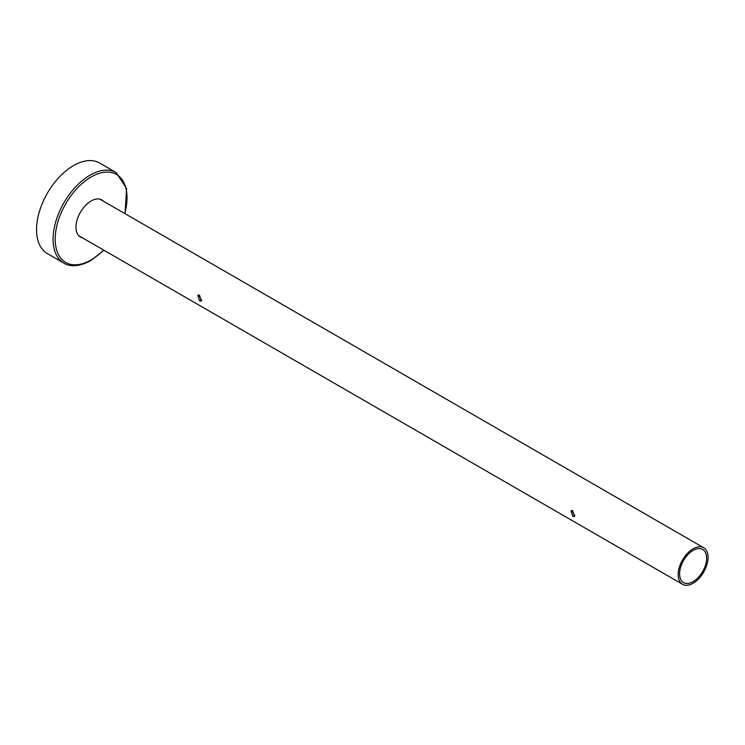 <?xml version="1.0" encoding="UTF-8"?>
<svg xmlns="http://www.w3.org/2000/svg" width="745" height="745" viewBox="0 0 745 745"><rect width="100%" height="100%" fill="white"/><g stroke="black" fill="none" stroke-linecap="round" stroke-linejoin="round"><path stroke-width="1.12" d="M199.595 300.868L197.798 295.225L199.595 295.337L201.187 301.092L199.595 300.868M201.699 300.337L198.636 295.039M572.765 516.322L570.968 510.679L572.765 510.791L574.358 516.546L572.765 516.322M574.87 515.791L571.806 510.483M693.111 581.631A19.119 11.035 120 0 0 705.599 564.784A19.119 11.035 120 0 0 702.665 549.465A19.119 11.035 120 0 0 693.111 550.415A19.119 11.035 120 0 0 680.623 567.262A19.119 11.035 120 0 0 683.547 582.581A19.119 11.035 120 0 0 693.111 581.631M693.111 548.786A21.111 12.19 120 0 0 679.319 567.392A21.111 12.19 120 0 0 682.56 584.304A21.111 12.19 120 0 0 693.111 583.261A21.111 12.19 120 0 0 706.903 564.654A21.111 12.19 120 0 0 703.662 547.743A21.111 12.19 120 0 0 693.111 548.786M47.363 253.57A52.28 30.182 -60 0 1 39.355 211.682A52.28 30.182 -60 0 1 73.504 165.614A52.28 30.182 -60 0 1 99.644 163.025L116.192 172.579A52.28 30.182 -60 0 0 90.052 175.168A52.28 30.182 -60 0 0 55.903 221.237A52.28 30.182 -60 0 0 63.912 263.125L47.363 253.57M101.45 199.725A21.409 12.358 -60 0 1 102.736 200.796M82.332 237.767A21.409 12.358 -60 0 1 80.404 237.003A21.409 12.358 -60 0 1 77.117 219.85A21.409 12.358 -60 0 1 91.104 200.982A21.409 12.358 -60 0 1 101.814 199.921A21.409 12.358 -60 0 1 103.443 201.206M81.633 237.366A21.409 12.358 -60 0 1 80.06 236.789M103.648 250.078A50.781 29.316 -60 0 1 91.104 259.921A50.781 29.316 -60 0 1 55.195 239.192A50.781 29.316 -60 0 1 91.104 176.993A50.781 29.316 -60 0 1 124.76 213.508M682.56 584.304L78.774 235.709M703.662 547.743L99.877 199.148M63.912 263.125C67.758 265.704 76.726 268.247 90.797 260.61L103.927 250.236M125.039 213.675L126.613 188.541L116.192 172.579"/></g></svg>
